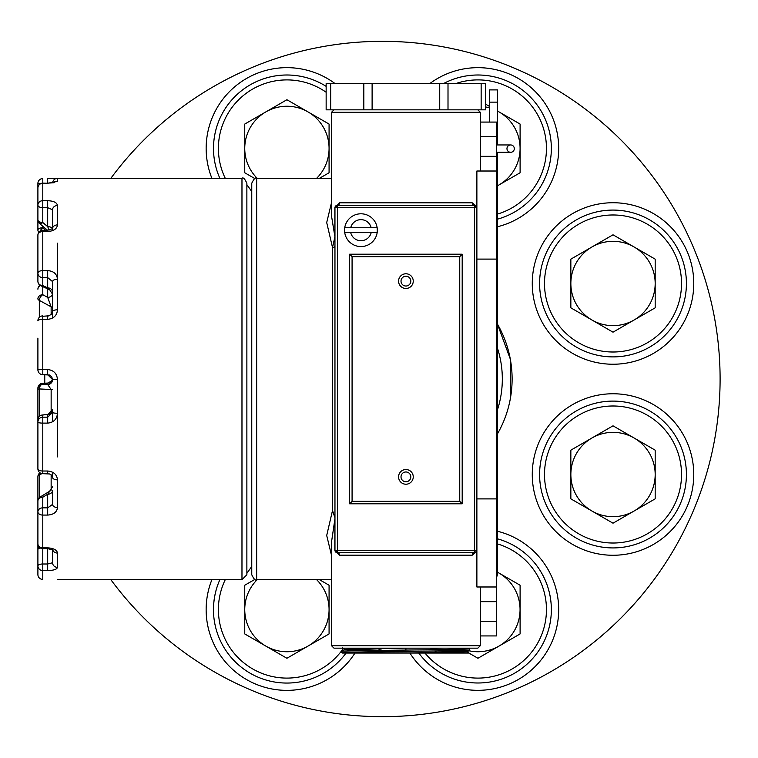 <?xml version="1.0" encoding="UTF-8"?>
<svg xmlns="http://www.w3.org/2000/svg" width="758" height="758" viewBox="0 0 758 758"><rect width="100%" height="100%" fill="white"/><g stroke="black" fill="none" stroke-linecap="round" stroke-linejoin="round"><path stroke-width="1.14" d="M693.76 474.508A80.746 80.746 0 0 0 613.014 393.762A80.746 80.746 0 0 0 532.268 474.508A80.746 80.746 0 0 0 613.014 555.263A80.746 80.746 0 0 0 693.76 474.508M409.889 653.055A80.746 80.746 0 0 0 558.684 609.584A80.746 80.746 0 0 0 497.428 531.225M211.918 579.643A80.746 80.746 0 0 0 354.962 653.055M334.818 83.408A80.746 80.746 0 0 0 211.918 178.357M497.428 226.775A80.746 80.746 0 0 0 514.35 76.34A80.746 80.746 0 0 0 430.032 83.408M693.76 283.492A80.746 80.746 0 0 0 613.014 202.737A80.746 80.746 0 0 0 532.268 283.492A80.746 80.746 0 0 0 613.014 364.238A80.746 80.746 0 0 0 693.76 283.492M44.779 374.67A337.67 337.67 0 0 0 44.779 383.33M110.829 579.643A337.67 337.67 0 0 0 720.1 379A337.67 337.67 0 0 0 110.829 178.357M356.374 650.762A80.746 80.746 0 0 0 357.852 648.156M316.598 178.357A42.164 42.164 0 0 0 265.831 111.9A42.164 42.164 0 0 0 257.227 178.357M219.886 178.357A73.403 73.403 0 0 1 326.148 86.374A73.403 73.403 0 0 0 213.51 148.416M254.972 178.651L244.749 172.758L244.749 124.075L286.912 99.734L329.076 124.075L329.076 172.758L319.374 178.357M497.428 185.795A42.164 42.164 0 0 0 497.428 111.028M489.602 107.901A42.164 42.164 0 0 0 485.689 106.973M551.341 148.416A73.403 73.403 0 0 0 443.828 83.408A73.403 73.403 0 0 1 551.341 148.416A73.403 73.403 0 0 1 497.428 219.185M485.689 104.206L489.602 106.461M497.428 110.981L520.102 124.075L520.102 172.758L497.428 185.843M257.227 579.643A42.164 42.164 0 0 0 307.994 646.1A42.164 42.164 0 0 0 316.598 579.643M349.372 648.156A73.403 73.403 0 0 1 347.543 650.961M346.633 652.278A73.403 73.403 0 0 1 219.886 579.643A73.403 73.403 0 0 0 213.51 609.584M319.374 579.643L329.076 585.242L329.076 633.925L286.912 658.266L244.749 633.925L244.749 585.242L254.972 579.349M467.193 650.355A42.164 42.164 0 0 0 497.428 572.205M551.341 609.584A73.403 73.403 0 0 0 497.428 538.815A73.403 73.403 0 0 1 500.811 679.339A73.403 73.403 0 0 1 418.786 653.055M497.428 572.157L520.102 585.242L520.102 633.925L477.938 658.266L464.408 650.459M462.276 649.227L460.428 648.156M460.921 648.156A42.164 42.164 0 0 0 463.489 649.199M591.932 438.001A42.164 42.164 0 0 0 591.932 511.025A42.164 42.164 0 0 0 655.177 474.508A42.164 42.164 0 0 0 591.932 438.001M686.416 474.508A73.403 73.403 0 0 1 613.014 547.92A73.403 73.403 0 0 1 539.601 474.508A73.403 73.403 0 0 1 613.014 401.105A73.403 73.403 0 0 1 686.416 474.508A73.403 73.403 0 0 0 613.014 401.105A73.403 73.403 0 0 0 539.601 474.508M613.014 523.191L570.85 498.849L570.85 450.167L613.014 425.825L655.177 450.167L655.177 498.849L613.014 523.191M591.932 246.975A42.164 42.164 0 0 0 591.932 319.999A42.164 42.164 0 0 0 655.177 283.492A42.164 42.164 0 0 0 591.932 246.975M686.416 283.492A73.403 73.403 0 0 1 613.014 356.895A73.403 73.403 0 0 1 539.601 283.492A73.403 73.403 0 0 1 613.014 210.08A73.403 73.403 0 0 1 686.416 283.492A73.403 73.403 0 0 0 613.014 210.08A73.403 73.403 0 0 0 539.601 283.492M613.014 332.175L570.85 307.833L570.85 259.151L613.014 234.809L655.177 259.151L655.177 307.833L613.014 332.175M496.452 180.309L497.428 183.246L497.428 574.754L496.452 577.691M251.76 574.754L251.76 183.246C254.006 178.651 255.645 177.012 256.659 178.357L256.659 579.643C255.645 580.988 254.006 579.349 251.76 574.754M378.365 650.241L344.833 649.369L405.918 648.156L333.975 648.156L331.53 645.712L480.307 645.712L477.853 648.156L405.918 648.156L405.918 650.07M405.918 276.234A4.889 4.889 0 0 0 401.02 281.123A4.889 4.889 0 0 0 405.918 286.022A4.889 4.889 0 0 0 410.808 281.123A4.889 4.889 0 0 0 405.918 276.234A4.889 4.889 0 0 1 410.808 281.123A4.889 4.889 0 0 1 405.918 286.022A4.889 4.889 0 0 0 410.808 281.123A4.889 4.889 0 0 0 405.918 276.234M405.918 471.978A4.889 4.889 0 0 0 401.02 476.877A4.889 4.889 0 0 0 405.918 481.766A4.889 4.889 0 0 0 410.808 476.877A4.889 4.889 0 0 0 405.918 471.978A4.889 4.889 0 0 1 410.808 476.877A4.889 4.889 0 0 1 405.918 481.766A4.889 4.889 0 0 0 410.808 476.877A4.889 4.889 0 0 0 405.918 471.978M472.243 202.822A2.445 2.179 -90 0 0 474.432 205.266L337.405 205.266A2.445 2.179 90 0 0 339.584 202.822L472.243 202.822L476.877 206.669M331.53 555.443L326.707 535.47L332.506 510.522L334.96 517.79M360.941 246.577A16.392 16.392 0 0 1 344.549 230.186A16.392 16.392 0 0 1 360.941 213.794A16.392 16.392 0 0 1 377.342 230.186A16.392 16.392 0 0 1 360.941 246.577A16.392 16.392 0 0 0 377.342 230.186A16.392 16.392 0 0 0 360.941 213.794M344.814 232.63L377.077 232.63A16.316 16.316 0 0 0 377.077 227.741L344.814 227.741A16.316 16.316 0 0 0 344.814 232.63L350.708 232.63A10.517 10.517 0 0 0 371.174 232.63L377.077 232.63M480.307 171.014L480.307 112.288L331.53 112.288L331.53 216.058L334.96 237.093M334.96 245.876A2.445 1.601 0 0 1 332.506 247.478L334.846 237.093L334.846 207.72L339.584 202.822M334.96 518.624L331.53 541.942L331.53 645.712M476.877 551.331L472.243 555.178L339.584 555.178L334.846 550.28L334.846 520.907M472.243 555.178A2.445 2.179 -90 0 1 474.432 552.734A2.445 2.445 0 0 0 476.877 550.28L474.432 550.28L474.432 552.734L337.405 552.734L334.96 550.28L334.96 207.72L337.405 207.72L337.405 550.28L474.432 550.28L474.432 207.72L337.405 207.72L337.405 205.266L334.96 207.72A2.445 2.445 0 0 1 337.405 205.266A2.445 2.445 0 0 0 334.96 207.72L334.846 207.72M462.191 254.205L349.637 254.205L349.637 503.795L462.191 503.795L462.191 254.205L459.746 256.659L352.082 256.659L352.082 501.341L349.637 503.795M332.506 510.522L332.506 247.478L326.707 222.568L331.53 202.557M371.174 227.741A10.517 10.517 0 0 0 350.708 227.741L344.814 227.741M339.584 555.178A2.445 2.179 90 0 0 337.405 552.734L337.405 550.28L334.96 550.28A2.445 2.445 0 0 0 337.405 552.734A2.445 2.445 0 0 1 334.96 550.28L334.846 550.28M476.877 550.28A2.445 2.445 0 0 1 474.432 552.734L476.687 551.237M476.877 207.72L474.432 205.266A2.445 2.445 0 0 1 476.877 207.72A2.445 2.445 0 0 0 474.432 205.266L474.432 207.72L476.877 207.72M349.637 254.205L352.082 256.659M352.082 501.341L459.746 501.341L462.191 503.795M52.577 472.215L52.577 477.379A4.889 2.464 0 0 0 57.475 479.842C56.945 474.565 53.685 471.628 47.688 471.021L42.789 471.021L42.789 423.116L47.688 423.116C53.695 422.481 56.964 419.193 57.475 413.252A4.889 0.834 0 0 1 52.577 412.418L52.577 421.799M52.577 490.35L52.577 504.383L47.688 507.851L47.688 494.254L42.789 497.22L42.789 507.851L47.688 507.851L47.688 515.08C53.695 514.625 56.964 512.105 57.475 507.519A4.889 3.136 0 0 1 52.577 504.383L52.577 490.35A4.889 3.904 0 0 1 47.688 494.254L52.577 486.721M246.871 183.246L246.871 574.754L241.973 579.643L241.973 178.357C243.129 177.078 244.758 178.717 246.871 183.246M52.719 549.834A4.889 4.245 0 0 0 57.475 553.065C56.945 549.976 53.685 548.242 47.688 547.845L42.789 547.845L42.789 515.08L47.688 515.08M52.577 548.764L52.577 562.749L47.688 563.99L47.688 570.575C53.695 570.423 56.964 569.343 57.475 567.344A4.889 4.595 0 0 1 52.577 562.749L52.577 551.492M57.475 579.643L241.973 579.643M241.973 178.357L57.456 178.357L47.688 178.566L47.688 183.265L57.475 181.295A4.889 4.823 180 0 0 54.263 182.479M52.577 209.767A4.889 4.235 180 0 1 57.475 205.532C56.945 202.566 53.685 200.955 47.688 200.699L47.688 207.711L52.577 209.767L52.577 228.509A4.889 3.762 180 0 1 57.475 224.908C56.964 228.84 53.695 231.057 47.688 231.55L42.789 231.55L42.789 270.597L47.688 270.597L47.688 277.599L42.789 277.599L42.789 285.624L47.688 287.86L49.725 289.812L40.761 285.709A4.889 3.089 -65.4 0 0 42.789 285.624A4.889 4.358 180 0 1 37.9 281.265L37.9 273.24L37.9 281.265A4.889 4.889 0 0 0 40.761 285.709A4.889 3.089 -65.4 0 1 39.7 284.638M47.688 316.285L51.345 314.39L52.577 311.5L52.577 281.625A4.889 2.435 0 0 1 57.475 279.2C56.945 273.979 53.685 271.118 47.688 270.597M42.789 316.285L47.688 315.897L47.688 319.336C53.695 318.692 56.964 315.508 57.475 309.814A4.889 1.687 0 0 0 52.577 311.5M37.9 338.115L37.9 369.771A4.889 4.889 180 0 0 42.789 374.66L47.688 374.66L52.577 379.587L57.475 379.597C56.945 373.542 53.685 370.188 47.688 369.544L42.789 369.544L42.789 319.336L47.688 319.336M42.022 473.608L39.331 474.84L39.331 497.665M52.577 379.616A4.889 4.889 180 0 1 47.688 384.505L47.688 383.33L42.789 383.33L42.789 384.249L47.688 384.505L51.146 389.527L39.331 388.939L39.331 416.417M42.789 286.638L42.789 294.72L47.688 297.392L51.146 306.829L39.331 300.376L39.331 317.337M37.9 543.723A4.889 4.889 0 0 0 42.789 548.621L42.789 563.99L47.688 563.99L47.688 548.621L42.789 548.621L42.789 547.845A4.889 4.122 -0 0 1 37.9 543.723L37.9 501.133A4.889 3.904 180 0 1 42.789 497.22A4.889 2.767 58.8 0 0 40.259 496.945A4.889 4.889 0 0 0 37.9 501.133M52.577 477.379L51.355 474.982L49.516 473.958L42.789 473.674L42.789 471.021A4.889 2.246 0 0 1 37.9 468.776L37.9 419.885A4.889 4.861 180 0 1 42.789 415.024L42.789 417.184L47.688 417.184L47.688 414.418L42.789 415.024A4.889 3.449 83 0 0 42.192 415.024A4.889 4.889 0 0 0 37.9 419.885M37.9 422.045A4.889 1.08 0 0 0 42.789 423.116L42.789 417.184A4.889 4.861 180 0 0 37.9 422.045L37.9 459.177M47.688 570.575L42.789 570.575L42.789 579.425A4.889 4.889 0 0 1 37.9 574.536L37.9 549.654A4.889 4.69 -0 0 1 38.952 546.755M37.9 565.904L37.9 565.904A4.889 4.671 0 0 0 42.789 570.575L42.789 563.99A4.889 1.904 180 0 0 37.9 565.904M37.9 552.952L37.9 538.152M37.9 508.779L37.9 476.735A4.889 2.681 0 0 1 39.331 474.84A4.889 3.089 65.4 0 1 40.051 472.831M37.9 430.326L37.9 388.229A4.889 4.889 0 0 1 42.789 383.34M38.781 232.336A4.889 4.093 0 0 1 37.9 229.987L37.9 214.277M37.9 192.096L37.9 208.346L37.9 183.464L40.553 183.692M37.9 219.848A4.889 4.889 0 0 0 39.634 223.591A4.889 1.886 130.2 0 0 42.789 222.511L47.688 226.642L47.688 207.711L42.789 207.711L42.789 222.511A4.889 2.662 -0 0 1 37.9 219.848L37.9 205.551M37.9 205.048A4.889 2.662 0 0 0 42.789 207.711L42.789 200.699A4.889 4.349 180 0 0 37.9 205.048L37.9 188.041A4.889 4.775 180 0 1 42.789 183.265L42.789 200.699L47.688 200.699M37.9 273.24A4.889 2.644 -0 0 1 42.789 270.597L42.789 277.599A4.889 4.358 180 0 1 37.9 273.24L37.9 235.141A4.889 3.6 0 0 1 42.789 231.55L42.789 230.252A4.889 4.889 0 0 0 37.9 235.141M52.577 281.625L52.577 290.504L52.577 281.625L47.688 277.599L47.688 287.86A4.889 4.358 0 0 1 52.577 292.218M49.725 289.812L52.577 294.265L52.577 318.047M52.577 562.749L52.577 549.74M52.577 226.225L52.577 229.304M42.789 226.254L42.789 227.76L45.565 230.252M42.789 384.249A4.889 3.468 93 0 0 39.331 388.939L37.9 389.138A4.889 4.889 -0 0 1 42.789 384.249M51.146 412.873L51.146 389.527L52.577 389.309M47.688 383.34L52.141 380.459M42.789 294.72A4.889 2.909 118.7 0 0 39.331 300.376A4.889 2.198 0 0 1 37.9 298.823A4.889 4.103 -0 0 1 42.789 294.72M51.146 314.589L51.146 306.829A4.889 2.17 180 0 1 52.577 308.354M47.688 288.883L47.688 297.392A4.889 4.103 180 0 0 52.548 293.734M37.9 229.987A4.889 2.227 -0 0 1 42.789 227.76A4.889 1.582 131.9 0 0 40.022 231.114M41.633 415.166A4.889 3.449 83 0 1 42.192 415.024L47.688 414.418A4.889 4.861 0 0 0 52.577 409.566M52.577 412.418L47.688 417.184L47.688 423.116M47.688 178.566L57.456 178.357A4.889 4.889 180 0 0 52.605 182.811M47.527 230.252L39.634 223.591A4.889 1.886 130.2 0 1 39.331 222.937M52.444 228.679A4.889 2.662 180 0 0 47.688 226.642L49.175 230.129M481.15 109.844L481.15 83.408L485.689 83.408L485.689 109.844L439.725 109.844L439.725 83.408L326.148 83.408L326.148 109.844L330.678 109.844L330.678 83.408M448.006 109.844L448.006 83.408L439.725 83.408M439.725 109.844L330.678 109.844M481.15 83.408L448.006 83.408M372.112 109.844L372.112 83.408M427.142 649.805L408.922 650.032L427.142 649.805M380.961 648.156L380.961 651.131L380.961 648.431L378.109 650.421M376.243 651.728L374.348 653.055L437.48 653.055L341.849 652.581C337.869 651.766 473.703 650.951 469.771 650.137L469.666 648.848C473.532 649.663 338.021 650.478 341.962 651.293L341.849 652.581L342.54 653.055L405.918 653.055L467.212 651.842L434.846 650.989M430.876 648.156L430.876 649.758L430.876 648.431L432.733 649.729M434.542 650.999L437.48 653.055L469.069 653.055L467.212 651.814L469.761 650.146M446.31 648.156L469.657 648.839L468.643 648.156M449.238 649.492L432.032 649.236M380.724 648.592L353.825 648.156M344.833 649.369L341.962 651.293M362.627 651.937L375.665 652.136M437.281 652.913L405.918 653.055M497.428 409.955A100.321 100.321 0 0 0 497.428 348.045M497.428 433.936A110.109 110.109 0 0 0 497.428 324.064L510.286 359.027L510.778 396.093M480.307 635.924L496.452 635.924L496.452 586.986L476.877 586.986L476.877 171.014L496.452 171.014L496.452 122.076L480.307 122.076M496.452 586.986L496.452 171.014M489.602 122.076L489.602 89.899L497.428 89.899L497.428 144.949M497.428 195.109L497.428 152.292M514.312 148.625A3.667 3.667 0 0 0 510.646 144.949A3.667 3.667 0 0 0 506.969 148.625A3.667 3.667 0 0 0 510.646 152.292A3.667 3.667 0 0 0 514.312 148.625M326.148 92.249A68.514 68.514 0 0 0 225.287 178.357M497.428 214.097A68.514 68.514 0 0 0 546.452 148.416A68.514 68.514 0 0 0 456.278 83.408M225.287 579.643A68.514 68.514 0 0 0 266.731 675.056A68.514 68.514 0 0 0 343.535 648.156M424.982 653.055A68.514 68.514 0 0 0 546.452 609.584A68.514 68.514 0 0 0 497.428 543.903M544.5 474.508A68.514 68.514 0 0 0 613.014 543.022A68.514 68.514 0 0 0 681.527 474.508A68.514 68.514 0 0 0 613.014 405.994A68.514 68.514 0 0 0 544.5 474.508M544.5 283.492A68.514 68.514 0 0 0 613.014 352.006A68.514 68.514 0 0 0 681.527 283.492A68.514 68.514 0 0 0 613.014 214.978A68.514 68.514 0 0 0 544.5 283.492M405.918 288.466A7.343 7.343 0 0 1 398.575 281.123A7.343 7.343 0 0 1 405.918 273.78A7.343 7.343 0 0 1 413.252 281.123A7.343 7.343 0 0 1 405.918 288.466M405.918 484.22A7.343 7.343 0 0 1 398.575 476.877A7.343 7.343 0 0 1 405.918 469.534A7.343 7.343 0 0 1 413.252 476.877A7.343 7.343 0 0 1 405.918 484.22M459.746 501.341L459.746 256.659M42.789 183.265L47.688 183.265L42.789 183.142A4.889 4.889 0 0 0 37.9 188.041M57.475 456.894L57.475 379.597M57.475 309.814L57.475 243.195M57.475 479.842L57.475 507.519M57.475 553.065L57.475 567.344M57.456 178.357L57.475 181.295M57.475 205.532L57.475 224.908M51.146 490.18L51.146 474.811M39.947 472.755A4.889 4.889 0 0 0 37.9 476.735A4.889 4.358 180 0 1 39.7 473.362M42.789 579.425L42.789 579.425A4.889 4.889 0 0 1 37.9 574.536M40.392 547.987A4.889 1.904 180 0 0 37.9 549.654A4.889 4.889 0 0 1 38.904 546.689M39.947 285.245A4.889 4.889 0 0 0 37.9 289.224A4.889 4.103 0 0 1 40.515 285.595M52.577 548.82L52.927 549.995L47.688 548.621L47.688 547.845M37.9 511.754A4.889 3.316 0 0 0 42.789 515.08L42.789 507.851A4.889 3.904 180 0 0 37.9 511.754M47.688 473.674L47.688 471.021M42.789 178.575A4.889 4.889 0 0 0 37.9 183.464A4.889 4.889 0 0 1 42.789 178.566L42.789 183.142M47.688 374.66L47.688 369.544M42.789 374.66L42.789 369.544L37.9 369.771A4.889 4.889 0 0 0 42.789 374.67L49.507 375.021L51.752 376.849L52.577 379.587M37.9 320.795A4.889 1.459 0 0 1 42.789 319.336L42.789 315.897A4.889 4.889 0 0 0 37.9 320.795M52.577 228.67L47.688 230.252L47.688 231.55M480.307 156.328L496.452 156.328M480.307 136.753L496.452 136.753M480.307 621.247L496.452 621.247M480.307 601.672L496.452 601.672M476.877 498.897L496.452 498.897M476.877 259.103L496.452 259.103M489.602 102.131L497.428 102.131M246.871 573.351L251.76 566.434M246.871 184.649L251.76 191.566M331.53 112.288L333.975 109.844M331.53 579.643L256.659 579.643M331.53 178.357L256.659 178.357M480.307 586.986L480.307 645.712M480.307 112.288L477.853 109.844M52.548 379L51.762 381.141L49.583 382.951L42.789 383.33A4.889 4.889 0 0 0 37.9 388.229M40.259 496.945L50.227 490.9M37.9 468.776A4.889 4.889 0 0 0 42.789 473.674M48.285 414.275L52.577 409.415M54.112 182.735L47.688 183.142M47.688 230.252L42.789 230.252M363.831 109.844L363.831 83.408M344.833 649.398L342.275 647.702M510.636 144.949L496.452 144.949M496.452 152.292L510.646 152.292"/></g></svg>
